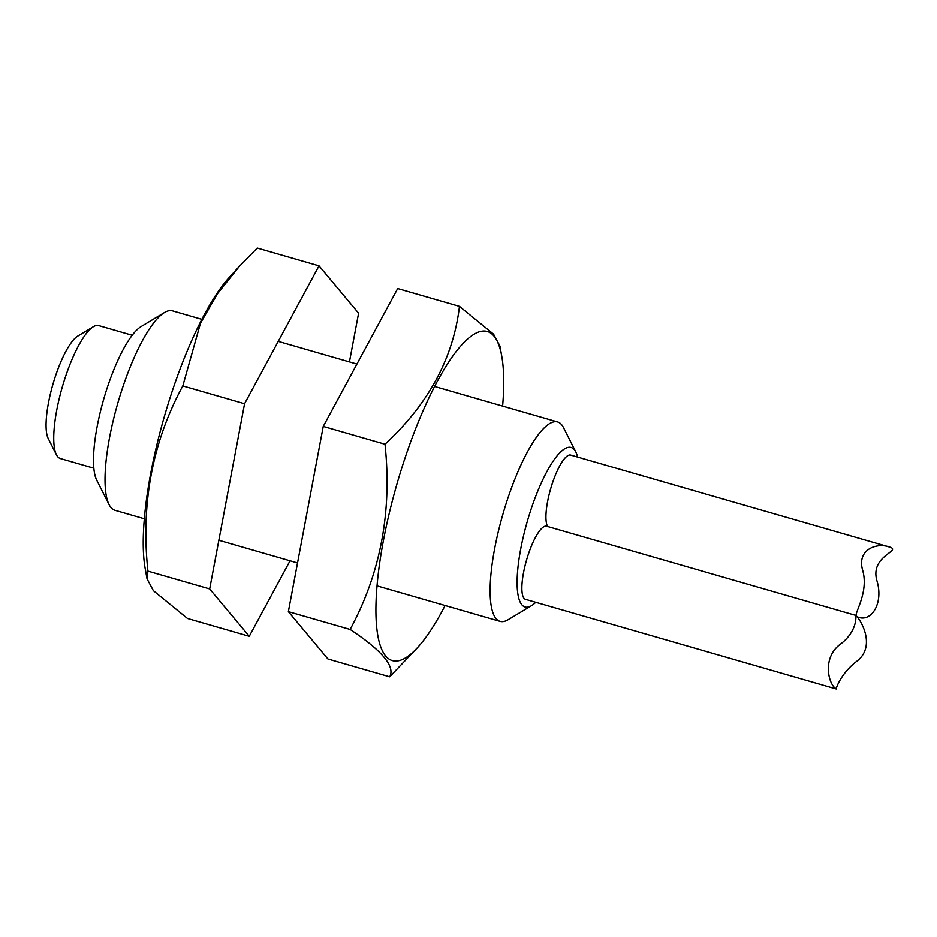 <?xml version="1.0" encoding="UTF-8"?>
<svg xmlns="http://www.w3.org/2000/svg" width="937" height="937" viewBox="0 0 937 937"><rect width="100%" height="100%" fill="white"/><g stroke="black" fill="none" stroke-linecap="round" stroke-linejoin="round"><path stroke-width="1.41" d="M577.625 457.08A83.018 21.586 106.1 0 0 575.833 451.997A83.018 21.586 106.1 0 0 527.355 521.218A83.018 21.586 106.1 0 0 531.537 605.63A83.018 21.586 106.1 0 0 535.753 602.28M531.537 605.63L508.135 619.685A103.773 26.986 -73.9 0 1 500.089 621.348A103.773 26.986 -73.9 0 1 502.911 514.167A103.773 26.986 -73.9 0 1 557.597 421.943A103.773 26.986 -73.9 0 1 561.65 424.73A103.773 26.986 -73.9 0 1 563.512 427.635L575.833 451.997M144.345 518.758L114.993 510.302A103.773 26.986 -73.9 0 1 109.067 504.598A103.773 26.986 -73.9 0 1 123.18 385.985A103.773 26.986 -73.9 0 1 164.455 312.56A103.773 26.986 -73.9 0 1 172.502 310.885L201.853 319.353M109.067 504.598L96.745 480.248A83.018 21.586 -73.9 0 1 108.036 385.353A83.018 21.586 -73.9 0 1 141.054 326.615L164.455 312.56M290.048 560.783L249.265 636.27L209.689 588.928L244.569 403.73L319.025 265.885L358.602 313.239L349.431 361.916M244.569 403.73L182.809 385.927C152.391 442.077 140.761 503.801 147.917 571.113L209.689 588.928M147.917 571.113L147.05 578.808L153.375 590.65L187.505 618.455L249.265 636.27M182.809 385.927L200.483 323.265L217.501 293.703L239.532 266.202L257.265 248.082L319.025 265.885M147.027 578.808L145.2 568.63A171.213 44.519 -73.9 0 1 164.35 416.532A171.213 44.519 -73.9 0 1 229.132 277.598L239.521 266.19M288.362 611.615L327.938 658.957L389.698 676.772C395.355 666.453 382.155 650.665 350.122 629.418L288.362 611.615L323.242 426.417L397.698 288.573L459.458 306.387L493.576 334.193L499.936 346.046L501.752 356.212A171.213 44.519 106.1 0 0 493.963 336.078A171.213 44.519 106.1 0 0 390.214 509.306A171.213 44.519 106.1 0 0 417.832 647.256A171.213 44.519 106.1 0 0 445.11 605.501M417.832 647.256L389.698 676.772M350.122 629.418C380.527 573.268 392.158 511.543 385.002 444.232L323.242 426.417M385.002 444.232C428.572 403.824 453.391 357.875 459.458 306.387M502.619 406.084A171.213 44.519 106.1 0 0 501.752 356.212M93.852 468.207L60.39 458.556A69.174 17.99 -73.9 0 1 56.443 454.75A69.174 17.99 -73.9 0 1 65.848 375.678A69.174 17.99 -73.9 0 1 93.36 326.72A69.174 17.99 -73.9 0 1 98.725 325.607L132.187 335.259M56.443 454.75L48.232 438.516A55.342 14.395 -73.9 0 1 55.752 375.257A55.342 14.395 -73.9 0 1 77.771 336.09L93.36 326.72M547.641 526.512A38.054 9.897 -73.9 0 1 551.952 484.558A38.054 9.897 -73.9 0 1 570.68 455.077L890.15 547.208C876.599 542.054 856.758 549.597 862.614 570.071C869.009 591.997 854.521 612.704 856.184 616.007L858.269 617.202C871.398 622.18 883.825 603.182 876.903 580.671C869.876 555.793 901.394 551.132 890.15 547.208M836.214 688.918L525.516 599.329A38.054 9.897 -73.9 0 1 524.029 598.298A38.054 9.897 -73.9 0 1 527.508 556.859A38.054 9.897 -73.9 0 1 546.599 526.207L855.329 615.234C856.324 614.613 857.812 630.531 841.203 643.543C821.796 656.954 828.378 683.342 835.218 688.039L836.214 688.918C835.593 689.655 840.184 674.136 856.149 661.709C878.555 645.464 857.718 615.164 855.329 615.234M218.848 540.251L297.521 562.938M377.061 585.871L500.089 621.348M278.242 341.384L356.915 364.071M434.557 386.466L557.597 421.943M856.723 616.757L858.269 617.202"/></g></svg>
